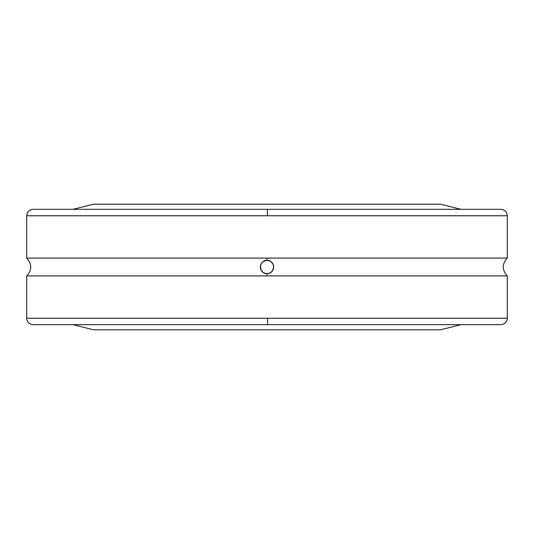 <?xml version="1.0" encoding="UTF-8"?>
<svg xmlns="http://www.w3.org/2000/svg" width="534" height="534" viewBox="0 0 534 534"><rect width="100%" height="100%" fill="white"/><g stroke="black" fill="none" stroke-linecap="round" stroke-linejoin="round"><path stroke-width="0.8" d="M262.281 271.719L263.289 272.554A6.675 6.675 0 0 0 265.665 273.541L263.275 272.54L261.466 270.738L260.458 268.335L260.458 265.678L261.466 263.262L263.275 261.46L267 260.325A6.675 6.675 0 0 0 262.761 272.153L260.852 269.603L260.458 265.678L261.466 263.262L262.755 261.847L264.403 260.852L267 260.325L267 258.096L26.7 258.096L26.7 215.756L267.427 215.756L267.414 209.328L267.427 215.756L507.3 215.756L507.3 258.096L507.3 215.756L26.7 215.756L26.7 258.096L507.3 258.096L267 258.096L267 260.325L269.59 260.846L271.713 262.274L273.148 264.397L273.675 266.987L273.154 269.59L271.713 271.726L269.597 273.148L267 273.675L267 275.904L26.7 275.904L26.7 318.244C27.08 322.142 29.23 324.285 33.128 324.672L500.872 324.672L267.607 324.672L267.627 318.244L507.3 318.244L507.3 275.904L267 275.904L507.3 275.904L507.3 318.244C506.92 322.142 504.77 324.285 500.872 324.672L266.393 324.672M26.7 215.756C27.08 211.858 29.23 209.715 33.128 209.328L500.872 209.328C504.77 209.715 506.92 211.858 507.3 215.756M72.998 324.672L93.457 329.798L440.543 329.798L461.002 324.672L440.543 329.798L93.457 329.798L72.998 324.672M26.7 258.096C32.073 264.03 32.073 269.964 26.7 275.904L26.7 318.244L507.3 318.244M265.738 273.555L265.698 273.548A6.675 6.675 0 0 0 267 273.675L264.41 273.154L262.761 272.153M461.002 209.328L440.543 204.202L93.457 204.202L72.998 209.328L93.457 204.202L440.543 204.202L461.002 209.328M263.289 261.446L262.281 262.281M270.711 272.554L271.719 271.719M273.675 267L272.534 270.738L270.725 272.54L268.335 273.541A6.675 6.675 0 0 0 271.239 261.847L273.148 264.397L273.675 266.987M271.719 262.281L270.711 261.446A6.675 6.675 0 0 0 268.335 260.458L271.239 261.847M266.586 209.328L267 209.328M268.335 273.541L265.672 273.541M267 260.325L268.328 260.458M26.7 275.904L267 275.904L267 273.675M26.7 318.244L267.627 318.244L267.607 324.672L267 324.672M507.3 258.096C501.927 264.03 501.927 269.964 507.3 275.904"/></g></svg>

